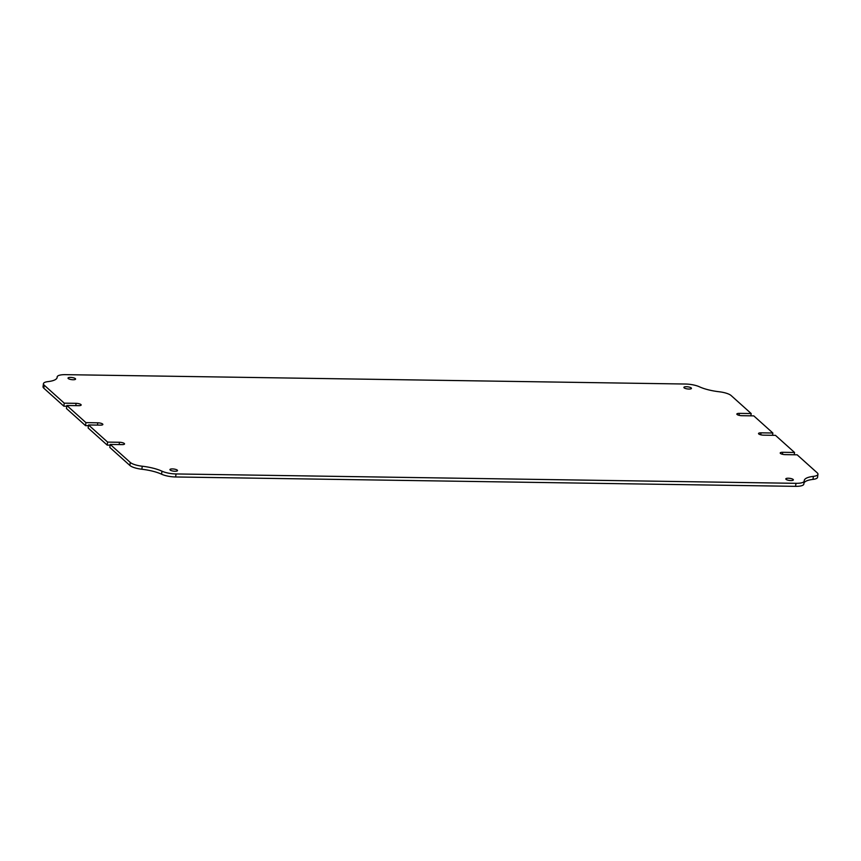 <?xml version="1.0" encoding="UTF-8"?>
<svg xmlns="http://www.w3.org/2000/svg" width="861" height="861" viewBox="0 0 861 861"><rect width="100%" height="100%" fill="white"/><g stroke="black" fill="none" stroke-linecap="round" stroke-linejoin="round"><path stroke-width="1.29" d="M66.76 406.231L63.854 406.188L64.252 403.163L44.202 385.158A12.711 3.562 7.4 0 1 43.437 383.705A12.711 3.562 7.4 0 1 48.012 381.606A25.421 7.136 -172.6 0 0 57.149 377.419A25.421 7.136 -172.6 0 0 57.16 377.086A12.711 3.562 7.4 0 1 57.17 376.914A12.711 3.562 7.4 0 1 65.436 374.653L685.367 384.028A12.711 3.562 -172.6 0 1 699.423 386.793A25.421 7.136 7.4 0 0 719.139 391.755A12.711 3.562 -172.6 0 1 731.129 395.543L751.169 413.538L739.33 413.366A3.81 1.065 7.4 0 0 736.855 414.044A3.81 1.065 7.4 0 0 741.934 415.702L753.773 415.874L772.855 433.008L761.016 432.835A3.81 1.065 -172.6 0 0 758.53 433.513A3.81 1.065 -172.6 0 0 763.621 435.171L775.46 435.343L794.542 452.477L782.703 452.305A3.81 1.065 -172.6 0 0 780.217 452.983A3.81 1.065 -172.6 0 0 785.297 454.64L797.146 454.812L817.186 472.807A12.711 3.562 7.4 0 1 817.95 474.271A12.711 3.562 7.4 0 1 813.387 476.37A25.421 7.136 -172.6 0 0 804.249 480.556A25.421 7.136 -172.6 0 0 804.228 480.89A12.711 3.562 7.4 0 1 804.228 481.062A12.711 3.562 7.4 0 1 795.962 483.322L176.031 473.948A12.711 3.562 -172.6 0 1 161.976 471.182A25.421 7.136 7.4 0 0 142.248 466.221A12.711 3.562 -172.6 0 1 130.259 462.432L110.219 444.437L122.068 444.61A3.81 1.065 7.4 0 0 124.544 443.932A3.81 1.065 7.4 0 0 124.318 443.501A3.81 1.065 7.4 0 0 119.464 442.274L107.614 442.102L88.532 424.968L100.382 425.14A3.81 1.065 7.4 0 0 102.857 424.462A3.81 1.065 7.4 0 0 102.631 424.032A3.81 1.065 7.4 0 0 97.777 422.805L85.928 422.633L66.846 405.499L66.458 408.523L85.54 425.657L88.435 425.7M64.252 403.163L76.091 403.335A3.81 1.065 -172.6 0 1 80.945 404.562A3.81 1.065 -172.6 0 1 81.171 404.993A3.81 1.065 -172.6 0 1 78.695 405.671L66.846 405.499M68.256 378.528A3.81 1.065 -172.6 0 1 68.019 378.087A3.81 1.065 -172.6 0 1 71.215 377.441A3.81 1.065 -172.6 0 1 75.359 378.636A3.81 1.065 -172.6 0 1 75.585 379.066A3.81 1.065 -172.6 0 1 72.399 379.712A3.81 1.065 -172.6 0 1 68.256 378.528M684.118 387.837A3.81 1.065 -172.6 0 1 683.892 387.396A3.81 1.065 -172.6 0 1 687.078 386.75A3.81 1.065 -172.6 0 1 691.222 387.945A3.81 1.065 -172.6 0 1 691.448 388.376A3.81 1.065 -172.6 0 1 688.262 389.021A3.81 1.065 -172.6 0 1 684.118 387.837M786.039 479.34A3.81 1.065 -172.6 0 1 785.802 478.899A3.81 1.065 -172.6 0 1 788.999 478.264A3.81 1.065 -172.6 0 1 793.142 479.448A3.81 1.065 -172.6 0 1 793.368 479.889A3.81 1.065 -172.6 0 1 790.183 480.535A3.81 1.065 -172.6 0 1 786.039 479.34M170.166 470.031A3.81 1.065 -172.6 0 1 169.94 469.6A3.81 1.065 -172.6 0 1 173.136 468.954A3.81 1.065 -172.6 0 1 177.28 470.138A3.81 1.065 -172.6 0 1 177.506 470.58A3.81 1.065 -172.6 0 1 174.32 471.225A3.81 1.065 -172.6 0 1 170.166 470.031M817.95 474.271L817.563 477.295A12.711 3.562 -172.6 0 1 812.988 479.394A25.421 7.136 7.4 0 0 803.948 483.172M803.84 483.914A12.711 3.562 -172.6 0 1 803.83 484.086A12.711 3.562 -172.6 0 1 795.564 486.347L175.633 476.972A12.711 3.562 7.4 0 1 161.577 474.207A25.421 7.136 -172.6 0 0 141.861 469.245A12.711 3.562 7.4 0 1 129.871 465.457L109.831 447.462L110.219 444.437M110.122 445.169L107.227 445.126L88.145 427.992L88.532 424.968M63.854 406.188L43.814 388.193A12.711 3.562 -172.6 0 1 43.05 386.729L43.437 383.705M772.855 433.008L772.565 435.3M107.614 442.102L107.227 445.126M85.928 422.633L85.54 425.657M750.878 415.831L751.169 413.538M794.542 452.477L794.24 454.769M795.962 483.322L795.564 486.347M176.031 473.948L175.633 476.972M130.259 462.432L129.871 465.457M44.202 385.158L43.814 388.193M119.464 442.274L119.162 444.567M782.703 452.305L782.445 454.264M739.33 413.366L739.072 415.325M76.091 403.335L75.79 405.628M97.777 422.805L97.476 425.097M761.016 432.835L760.758 434.794M161.976 471.182L161.577 474.207M142.248 466.221L141.861 469.245M57.16 377.086L57.074 377.753M813.387 476.37L812.988 479.394M57.17 376.914L57.052 377.828M804.228 481.062L803.83 484.086"/></g></svg>
